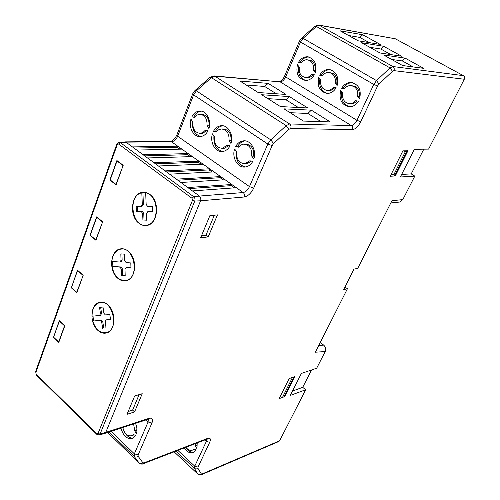 <?xml version="1.0" encoding="UTF-8"?>
<svg xmlns="http://www.w3.org/2000/svg" width="500" height="500" viewBox="0 0 500 500"><rect width="100%" height="100%" fill="white"/><g stroke="black" fill="none" stroke-linecap="round" stroke-linejoin="round"><path stroke-width="0.75" d="M149.938 194.481C147.531 192.688 145.013 191.988 142.394 192.375C131.206 193.487 128.781 216.044 138.938 223.238C141.5 225.219 144.206 225.944 147.044 225.413C157.956 223.994 160.162 201.431 149.938 194.481M141.213 192.994L143.8 192.262M107.75 304.744C104.963 302.4 102.125 301.613 99.231 302.381C90.188 304.425 89.369 323.394 97.925 330.431C100.831 332.956 103.819 333.762 106.875 332.844C115.712 330.6 116.369 311.581 107.75 304.744M93.656 320.919L92.931 316.131M98.55 302.95L100.525 302.131M128.244 251.181C125.619 249.1 122.912 248.356 120.119 248.944C110.069 250.613 108.562 271.219 117.856 278.337C120.619 280.606 123.488 281.369 126.475 280.631C136.281 278.712 137.6 258.075 128.244 251.181M112.856 266.337L112.669 261.481M119.213 249.55L121.481 248.756M313.425 70.156L315.294 72.619C317.119 63.812 314.488 58.531 307.406 56.775C303.612 56.75 300.594 58.681 298.363 62.569L301.119 62.862C302.769 60.738 304.762 59.7 307.094 59.744L309.812 60.569C312.825 62.644 314.031 65.838 313.425 70.156L315.019 70.331C315.619 66.025 314.419 62.838 311.413 60.763L307.925 59.85M335.206 83.062L337.125 85.581C339.025 76.525 336.256 71.144 328.806 69.444C324.988 69.475 321.95 71.406 319.694 75.231L322.537 75.556C324.194 73.475 326.194 72.444 328.531 72.45L331.512 73.319C334.606 75.45 335.838 78.7 335.206 83.062L336.769 83.206C337.4 78.85 336.169 75.612 333.081 73.487L329.462 72.55M357.631 96.356L359.606 98.925C361.594 89.6 358.656 84.119 350.806 82.487C346.969 82.587 343.919 84.519 341.656 88.269L344.581 88.625C346.244 86.6 348.237 85.569 350.575 85.531L353.85 86.45C357.044 88.637 358.3 91.938 357.631 96.356L359.162 96.469C359.831 92.062 358.575 88.769 355.387 86.587L351.625 85.625M146.7 225.475L144.031 225.175M152.75 211.594L147.794 211.644L152.756 211.694L152.544 206.369L147.581 206.337L146.15 204.475L145.681 192.806L146.694 192.744M146.662 225.144L149.275 224.644M143.387 204.375L142.287 204.456L141.019 206.3L142.119 206.213L143.387 204.375L142.919 192.763L141.812 192.825C126.881 195.581 132.225 228.837 146.981 225.087C159.944 223.4 158.856 194.775 145.681 192.806M146.775 220.081L144.025 220.031L143.75 213.337L142.331 211.481L137.475 211.425L137.262 206.275M126.188 280.706L123.787 280.581M122.137 260.225L121.037 260.375L119.812 262.056L120.913 261.9L122.137 260.225L121.944 253.975M126.131 280.387L128.444 279.819M123.894 248.969L121.512 249.075M125.181 275.55L122.613 275.312L122.406 268.863L121.069 266.981L111.981 266.462C114.275 276.444 119.081 281.062 126.4 280.319C140.381 277.413 133.925 245.25 120.175 249.262C115.406 250.719 112.619 254.769 111.812 261.413L119.812 262.056M130.956 267.812L126.231 267.669L130.963 268.069L130.806 262.938L126.075 262.562L124.725 260.669L124.525 254.163L120.831 253.894L121.037 260.375M106.656 332.912L104.513 332.919M101.562 313.444L100.469 313.656L99.519 315.494L100.612 315.275L101.562 313.444L100.65 307.275M106.587 332.606L108.619 332.019M102.681 302.2L100.581 302.438M106.056 327.85L103.719 328.05L102.794 321.8L101.344 320.188L92.769 321.094C95.719 329.844 100.394 333.663 106.788 332.544C119.881 329.069 112.081 298.113 99.3 302.694C94.513 304.544 92.094 309.056 92.044 316.212L99.519 315.494M110.519 319.344L106.106 319.875L110.531 319.469L109.8 314.5L105.375 314.931L103.912 313.319L102.981 307.031L99.544 307.394L100.469 313.656M104.544 433.481L105.787 432.381L148.963 418.356C152.325 417.606 153.312 419.175 151.925 423.05L138.131 454.881L138.05 456.169L142.906 462.794L143.981 462.887L207.6 438.4C210.362 437.631 211.062 438.944 209.694 442.331L198.031 467.081L197.881 468.206L201.287 473.894L202.138 473.956L279.613 440.794L305.681 389.756L290.312 395.425L301.388 373.444L316.688 368.206L325.2 351.55L315.338 352.212L347.419 288.756L343.606 289.644L353.938 269.131L357.731 268.363L391.944 200.7L402.806 199.613L414.806 176.119L411.225 173.9L423.8 149.169M347.419 288.756L344.95 286.969M401.65 174.431L411.225 173.9M292.519 391.037L302.706 387.337L311.531 369.969M414.806 176.119L400.363 176.994L414.319 149.288L428.6 149.106L464.281 79.256L393.9 70.625L392.488 71.319L378.981 84.006L377.612 85.938L360.75 121.731C358.181 126.6 355.387 129.25 352.362 129.681L290.694 128.45L288.994 129.288L273.606 143.506L272.137 145.594L253.719 188.1C251.175 193.225 248.012 196.194 244.244 197L200.569 200.794C201.156 198.875 200.781 197.306 199.444 196.069L192.438 190.931L236.287 187.706L231.775 184.506L187.806 187.531L180.919 182.475L225.05 179.744L220.606 176.594L176.363 179.137L169.587 174.169L213.994 171.906L209.619 168.806L165.113 170.881L158.45 165.994L203.106 164.194L198.8 161.144L154.05 162.763L147.494 157.956L192.387 156.6L188.15 153.594L143.162 154.775L136.719 150.05L181.838 149.125L177.662 146.163L132.456 146.919L126.119 142.269L124.756 141.906M98.025 433.475L192.5 200.275L192.031 198.312L118.569 144L117.269 144.562L35.819 372.562L36.2 374.219L96.838 433.663L98.025 433.475L100.069 434.062L105.787 432.381L200.569 200.794L194.756 201.069L100.069 434.062L98.931 435.069M294.769 376.637L289.144 378.569L279.131 398.644L284.781 396.569L294.769 376.637M407.938 150.775L402.906 150.85L390.238 176.25L395.319 175.956L407.938 150.775M200.637 237.819L208.206 236.887L217.463 214.887L209.9 215.613L200.637 237.819M127.019 414.325L134.562 411.906L142.225 393.7L134.675 395.975L127.019 414.325M318.769 25.081L395.331 38.788L463.375 75.65C464.6 76.506 464.906 77.706 464.281 79.256M340.175 30.825L362.694 34.756L380.244 44.419L358.113 40.794L340.175 30.825M361.575 42.725L383.631 46.288L401.662 56.212L380.025 52.981L361.575 42.725M383.587 54.962L405.15 58.131L423.688 68.344L402.569 65.525L383.587 54.962M402.806 199.613L399.719 202.037L399.006 202.113M320.256 342.481L323.688 345.131C325.625 346.975 326.131 349.113 325.2 351.55M305.681 389.756L302.706 387.337M279.613 440.794L278.8 441.519M194.5 449.325L193.725 449.644M184.181 447.931C187.019 452.206 190.225 453.663 193.787 452.312L196.169 450.037L193.975 449.1L192.769 450.019C190.312 450.988 188.031 450.069 185.919 447.262M195.45 443.587L195.381 446.069L196.988 445.444L197.062 442.962M194.137 452.119C190.919 452.569 188.137 450.962 185.794 447.306M195.381 446.069L196.875 448.525L197.231 442.9M197.381 446.087L196.988 445.444M357.069 100.913L354.044 103.244L350.319 103.775M355.606 100.725L352.975 102.925L349.881 103.75C344.469 103.006 342.044 99.412 342.6 92.975L340.669 90.444C338.744 99.938 341.819 105.381 349.881 106.775C353.5 106.55 356.4 104.663 358.587 101.112L355.606 100.725M334.775 87.581C333.175 89.525 331.275 90.519 329.069 90.569L328.094 90.487M333.256 87.4C331.65 89.375 329.731 90.394 327.5 90.444C322.381 89.625 320.087 86.106 320.625 79.869L318.744 77.387C316.9 86.594 319.8 91.944 327.438 93.431C331.056 93.281 333.963 91.388 336.144 87.75L333.256 87.4M313.125 74.631C311.525 76.65 309.613 77.656 307.394 77.669L306.525 77.581M311.55 74.456C309.944 76.487 308.025 77.506 305.794 77.513C300.931 76.644 298.762 73.188 299.275 67.138L297.45 64.706C295.681 73.656 298.419 78.906 305.675 80.463C309.281 80.381 312.175 78.481 314.35 74.775L311.55 74.456M349.913 106.775C343.369 104.85 340.669 99.906 341.812 91.938M344.625 88.569L343.206 88.4C345.45 84.688 348.469 82.762 352.275 82.631M343.206 88.4L341.656 88.269M327.569 93.425C321.4 91.469 318.856 86.644 319.925 78.944M322.55 75.537L321.281 75.394C323.481 71.644 326.456 69.719 330.206 69.612M321.281 75.394L319.694 75.231M305.894 80.463C300.075 78.487 297.663 73.769 298.663 66.319M299.981 62.744C302.144 58.975 305.069 57.05 308.756 56.969M360.019 97.581L359.162 96.469M337.531 84.213L336.769 83.206M315.694 71.225L315.019 70.331M276.363 93.775L264.631 86.456L246.281 85.019M268.156 83.381L285.981 94.438L258.163 92.519L239.981 81.044L268.156 83.381L264.631 86.456M298.331 107.487L285.944 99.756L267.869 98.644M289.425 96.581L307.787 107.969L280.425 106.569L261.681 94.738L289.425 96.581L285.944 99.756M320.975 121.619L307.894 113.456L290.125 112.694M311.337 110.169L330.25 121.906L303.387 121.069L284.05 108.863L311.337 110.169L307.894 113.456M251.456 161.1L246.956 163.675L245.775 163.706M249.794 160.787L245 163.731C239.037 163.287 236.238 159.306 236.606 151.781L234.625 148.956C231.556 157.613 237.862 168.306 245.35 166.981C248.475 166.488 250.956 164.613 252.8 161.344L249.794 160.787M244.706 144.131L245.525 144.131C251.381 144.694 254.112 148.688 253.713 156.119L251.762 156.156L253.787 159.031C256.906 150.475 250.775 139.806 243.425 140.85C240.094 141.263 237.481 143.194 235.581 146.656L238.525 147.175L240.812 145.062L243.556 144.131C249.425 144.7 252.156 148.706 251.762 156.156M207 130.631L202.3 133.381L201.35 133.375M205.194 130.331L202.956 132.475L200.287 133.363C194.963 132.731 192.475 128.906 192.812 121.875L190.95 119.175C188.25 127.381 193.694 137.375 200.481 136.531C203.65 136.181 206.163 134.269 208 130.8L205.194 130.331M200.606 114.269L201.706 114.306C206.95 115.031 209.381 118.869 209.013 125.819L207.006 125.781L208.912 128.525C211.656 120.406 206.35 110.412 199.681 111.031C196.331 111.306 193.713 113.269 191.825 116.912L194.581 117.35L196.9 115.119L199.688 114.237C204.938 114.963 207.375 118.812 207.006 125.781M228.875 145.625L224.256 148.294L223.2 148.3M227.138 145.319L222.275 148.306C216.644 147.762 214.006 143.856 214.363 136.594L212.444 133.831C209.569 142.25 215.413 152.581 222.537 151.519C225.694 151.1 228.2 149.206 230.044 145.831L227.138 145.319M222.312 128.963L223.281 128.981C228.819 129.631 231.394 133.55 231.006 140.731L229.025 140.725L230.987 143.531C233.912 135.206 228.219 124.887 221.225 125.7C217.875 126.044 215.256 127.994 213.363 131.55L216.206 132.025L218.512 129.85L221.287 128.944C226.831 129.6 229.412 133.525 229.025 140.725M238.775 146.856L237.556 146.644C239.394 143.281 241.931 141.356 245.169 140.875M237.556 146.644L235.581 146.656M245.531 166.95C238.581 165.225 235.431 159.919 236.081 151.037M216.412 131.75L215.356 131.575C217.175 128.156 219.688 126.225 222.9 125.769M215.356 131.575L213.363 131.55M222.819 151.481C216.306 149.694 213.344 144.525 213.944 135.988M194.744 117.119L193.85 116.975C195.637 113.513 198.119 111.562 201.3 111.144M193.85 116.975L191.825 116.912M200.85 136.494C194.731 134.656 191.944 129.625 192.488 121.4M254.312 156.969L253.713 156.119M231.5 141.438L231.006 140.731M209.406 126.394L209.013 125.819M136.875 428.206L136.775 430.344L134.812 431.019L136.444 433.781C137.387 430.475 137.081 427.019 135.519 423.406M133.606 424.025L134.812 431.019M134.1 434.812L133.025 435.244M120.981 428.137C123.256 436.175 127.212 439.556 132.85 438.294L135.7 435.513L133.338 434.481L131.812 435.662C127.4 436.562 124.412 433.85 122.844 427.531M133.3 438.056C130.131 438.319 127.362 436.619 124.994 432.944M136.975 430.688L136.775 430.344M369.225 42.619L359.812 37.406L348.587 35.5M362.694 34.756L359.812 37.406M390.894 54.606L380.794 49.019L369.806 47.3M383.631 46.288L380.794 49.019M413.181 66.938L402.356 60.95L391.619 59.431M405.15 58.131L402.356 60.95M192.031 198.312L193.725 196.725L199.444 196.075L126.119 142.269L120.213 142.531L193.725 196.725C194.963 197.856 195.306 199.3 194.756 201.069L192.5 200.275M119.256 142.181L171.488 141.762L243.156 192.544C245.675 192.019 247.781 190.037 249.481 186.612L267.825 144.031L193.612 94.85L177.662 136.25L249.481 186.612L253.719 188.1M105.787 432.381L104.562 433.481M244.244 197C244.831 195.181 244.469 193.7 243.156 192.544L199.444 196.069C200.794 197.3 201.169 198.875 200.569 200.794M201.513 235.719L205.963 235.181L214.35 215.188M205.963 235.181L208.206 236.887M128.194 411.506L132.625 410.1L139.113 394.637M132.625 410.1L134.562 411.906M280.369 396.169L281.069 395.913M283.944 395.875L284.781 396.569M390.962 174.806L393.081 174.688M393.469 174.794L395.319 175.956M190.463 156.656L187.712 154.706L144.688 155.894M187.712 154.706L188.15 153.594M179.9 149.162L177.237 147.275L133.994 148.056M177.237 147.275L177.662 146.163M234.406 187.844L231.294 185.637L189.244 188.588M231.294 185.637L231.775 184.506M223.156 179.862L220.138 177.719L177.825 180.212M220.138 177.719L220.606 176.594M212.087 172L209.163 169.925L166.594 171.969M209.163 169.925L209.619 168.806M201.188 164.269L198.35 162.256L155.55 163.869M198.35 162.256L198.8 161.144M122.888 165.425L117 160.987L110.175 179.931L115.981 184.412L123.162 165.419M102.356 221.887L96.719 217.325L90.269 235.231L95.825 239.838L102.625 221.863M82.931 275.281L77.531 270.613L71.425 287.569L76.756 292.275L83.206 275.244M53.569 337.175L58.681 341.962L64.544 325.856L59.363 321.094L53.569 337.175M117.475 160.975L117 160.987M97.112 217.288L96.719 217.325M77.869 270.562L77.531 270.613M109.869 180.056L116.088 184.856L123.206 165.294L116.894 160.538L109.869 180.056L110.312 180.037M89.975 235.338L95.925 240.269L102.656 221.775L96.613 216.887L89.975 235.338L90.35 235.3M71.144 287.656L76.856 292.7L83.225 275.194L77.431 270.188L71.469 287.606M53.3 337.244L58.781 342.375L64.819 325.781L59.262 320.681L53.581 337.188M284.544 395.656L283.087 396.188L292.331 377.694L293.781 377.194L284.544 395.656M280.531 395.838L283.087 396.188M292.331 377.694L291.881 377.625M405.438 151.494L406.8 151.469L395.119 174.794L393.744 174.869L405.438 151.494L403.212 150.85M391.269 174.194L393.744 174.869M405.712 150.806L406.8 151.469M103.719 328.05L106.075 327.987L105.15 321.712L106.106 319.875M102.794 321.8L101.7 322.025L102.625 328.281M101.344 320.188L100.25 320.412L101.7 322.025M92.769 321.094L100.25 320.412M122.613 275.312L121.512 275.481L125.194 275.825L124.994 269.344L126.231 267.669M122.406 268.863L121.312 269.025L121.512 275.481M121.069 266.981L119.969 267.137L121.312 269.025M111.981 266.462L119.969 267.137M144.025 220.031L146.781 220.2L146.512 213.481L147.794 211.644M143.75 213.337L142.65 213.431L142.925 220.131M142.331 211.481L141.231 211.569L142.65 213.431M137.475 211.425L141.231 211.569M141.019 206.3L136.15 206.269L136.369 211.519M141.812 192.825L142.287 204.456M395.331 38.788L319.262 25.275L392.881 66.525L463.375 75.65M318.781 345.4L323.688 345.131M392.488 71.319L390.044 67.894L316.363 26.475L303.069 38.338L376.512 80.581L390.044 67.894L392.881 66.525C394.225 67.487 394.562 68.856 393.9 70.625M318.525 25.038L319.262 25.275L316.363 26.475L314.769 26.375L318.525 25.038M202.138 473.956L201.294 474.738M377.612 85.938L373.775 84.444L300.494 42.031L285.65 76.9L356.956 120.3L373.775 84.444L376.512 80.581L378.981 84.006M352.362 129.681C352.994 127.963 352.656 126.6 351.362 125.594L280.156 81.856L214.887 76.206L289.6 123.956L351.362 125.594C353.381 125.319 355.244 123.556 356.956 120.3L360.75 121.731M111.119 431.35L134.356 453.837L148.088 421.962L145.981 419.994M177.831 450.375L194.744 466.169L206.369 441.388L204.812 439.975M288.994 129.288L286.194 125.631L211.444 77.656L196.375 90.85L270.769 139.838L286.194 125.631L289.6 123.956C290.969 125.062 291.337 126.556 290.694 128.45M139.344 463.25L107.656 432.481L139.125 463.038L134.2 456.419L109.044 432.025M174.125 451.806L197.906 474.1L194.444 468.419L175.944 451.106M279.394 81.581C281.619 80.725 283.375 78.838 284.669 75.919L285.65 76.9C284.106 80.056 282.275 81.713 280.156 81.856L214.156 75.919M170.5 141.4C172.669 141.113 174.775 139.019 176.819 135.119L177.662 136.25C176.144 139.575 174.088 141.406 171.488 141.762L170.244 141.406L125.138 141.888M209.694 442.331L206.369 441.388L206.788 439.219M151.925 423.05L148.088 421.962L148.312 419.256M299.456 41.112L301.5 38.206L303.069 38.338L300.494 42.031L299.456 41.112L284.669 75.919M214.887 76.206L211.444 77.656L209.994 77.394L213.875 75.894L214.887 76.206M192.712 93.787L194.944 90.556L196.375 90.85L193.612 94.85L192.712 93.787L176.819 135.119M272.137 145.594L267.825 144.031L270.769 139.838L273.606 143.506M138.05 456.169C136.713 457.281 135.431 457.369 134.2 456.419L134.356 453.837L138.131 454.881M142.906 462.794C141.594 463.894 140.331 463.975 139.125 463.038L139.125 463.038C141.012 464.2 142.387 464.425 143.244 463.713L143 463.806M197.881 468.206L196.419 468.975L194.862 468.725L194.444 468.419L194.744 466.169L198.031 467.081M198.106 474.312L199.85 474.65L201.287 473.894M148.963 418.356L147.781 419.406M143.981 462.887L143.244 463.713L206.637 439.275M207.6 438.4L206.875 439.181L207.444 439.1L207.019 439.1M118.569 144L120.213 142.531L119 142.194L116.875 143.981L117.269 144.562M36.312 375.025L35.819 372.562M96.9 434.444L96.838 433.663M104.85 433.394L99.213 434.994L96.825 434.375L36.231 374.944L36.2 374.219M143.5 192.306L142.394 192.375M100.331 302.181L99.231 302.381M121.219 248.806L120.119 248.944M174.106 451.812L197.963 474.181C199.737 475.131 200.919 475.288 201.513 474.644L279 441.431M399.719 202.037L390.8 202.963M192.769 450.019L194.375 449.387M349.881 103.75L351.419 103.844M327.5 90.444L329.069 90.569M305.794 77.513L307.394 77.669M352.2 82.619L350.806 82.487M330.044 69.581L328.806 69.444M308.506 56.919L307.406 56.775M245 163.731L246.956 163.675M200.287 133.363L202.3 133.381M222.275 148.306L224.256 148.294M244.944 140.85L243.425 140.85M222.581 125.731L221.225 125.7M200.9 111.081L199.681 111.031M131.812 435.662L133.775 434.981M104.9 433.381L148.312 419.181M194.944 90.556L209.994 77.394M301.537 38.169L314.769 26.375M35.544 371.831L116.875 143.981M106.788 332.544L107.881 332.306M126.4 280.319L127.494 280.144M146.981 225.087L148.081 224.975"/></g></svg>

